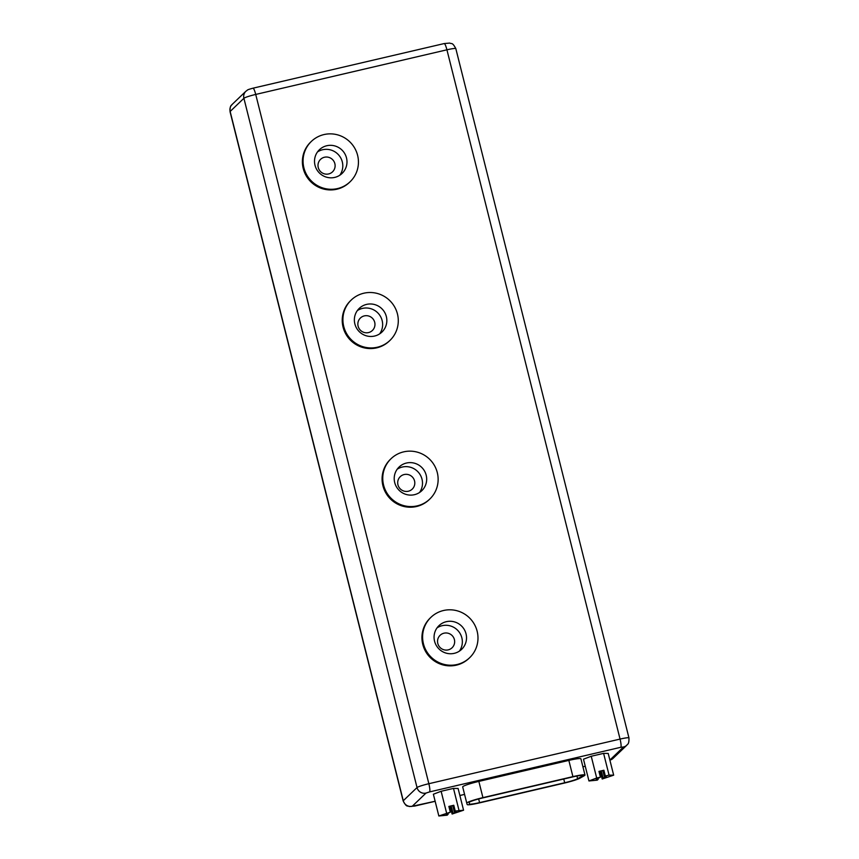 <?xml version="1.0" encoding="UTF-8"?>
<svg xmlns="http://www.w3.org/2000/svg" width="859" height="859" viewBox="0 0 859 859"><rect width="100%" height="100%" fill="white"/><g stroke="black" fill="none" stroke-linecap="round" stroke-linejoin="round"><path stroke-width="1.29" d="M318.249 167.526A8.644 8.483 46.2 0 0 332.54 171.832A8.644 8.483 46.2 0 0 328.879 157.39A8.644 8.483 46.2 0 0 318.249 167.526M358.106 326.173A8.644 8.483 46.2 0 0 372.387 330.479A8.644 8.483 46.2 0 0 368.726 316.037A8.644 8.483 46.2 0 0 358.106 326.173M397.953 484.82A8.644 8.483 46.2 0 0 412.234 489.125A8.644 8.483 46.2 0 0 408.573 474.683A8.644 8.483 46.2 0 0 397.953 484.82M315.006 165.25A16.396 16.085 46.2 0 0 342.097 173.411A16.396 16.085 46.2 0 0 335.15 146.019A16.396 16.085 46.2 0 0 315.006 165.25M339.81 175.225A16.396 16.085 46.2 0 0 317.486 151.936M354.853 323.886A16.396 16.085 46.2 0 0 381.944 332.057A16.396 16.085 46.2 0 0 375.007 304.666A16.396 16.085 46.2 0 0 354.853 323.886M379.657 333.872A16.396 16.085 46.2 0 0 357.344 310.582M394.7 482.533A16.396 16.085 46.2 0 0 421.79 490.704A16.396 16.085 46.2 0 0 414.854 463.312A16.396 16.085 46.2 0 0 394.7 482.533M419.514 492.518A16.396 16.085 46.2 0 0 397.191 469.229M357.602 155.307A27.971 27.434 46.2 0 0 338.263 135.046A27.971 27.434 46.2 0 0 311.398 141.381A27.971 27.434 46.2 0 0 303.903 167.838A27.971 27.434 46.2 0 0 323.231 188.1A27.971 27.434 46.2 0 0 350.096 181.764A27.971 27.434 46.2 0 0 357.602 155.307M311.398 141.381L310.722 142.025A27.971 27.434 46.2 0 0 303.227 168.482A27.971 27.434 46.2 0 0 322.565 188.744A27.971 27.434 46.2 0 0 349.43 182.409L350.096 181.764M397.449 313.954A27.971 27.434 46.2 0 0 378.11 293.692A27.971 27.434 46.2 0 0 351.245 300.016A27.971 27.434 46.2 0 0 343.75 326.484A27.971 27.434 46.2 0 0 363.078 346.746A27.971 27.434 46.2 0 0 389.954 340.411A27.971 27.434 46.2 0 0 397.449 313.954M351.245 300.016L350.579 300.661A27.971 27.434 46.2 0 0 343.074 327.129A27.971 27.434 46.2 0 0 362.412 347.38A27.971 27.434 46.2 0 0 389.277 341.055L389.954 340.411M437.295 472.6A27.971 27.434 46.2 0 0 417.957 452.339A27.971 27.434 46.2 0 0 391.092 458.663A27.971 27.434 46.2 0 0 383.597 485.131A27.971 27.434 46.2 0 0 402.935 505.382A27.971 27.434 46.2 0 0 429.801 499.058A27.971 27.434 46.2 0 0 437.295 472.6M391.092 458.663L390.426 459.307A27.971 27.434 46.2 0 0 382.931 485.775A27.971 27.434 46.2 0 0 402.259 506.026A27.971 27.434 46.2 0 0 429.124 499.702L429.801 499.058M434.557 641.179A16.396 16.085 46.2 0 0 461.637 649.35A16.396 16.085 46.2 0 0 454.701 621.959A16.396 16.085 46.2 0 0 434.557 641.179M459.361 651.165A16.396 16.085 46.2 0 0 437.038 627.875M477.142 631.236A27.971 27.434 46.2 0 0 457.815 610.985A27.971 27.434 46.2 0 0 430.939 617.31A27.971 27.434 46.2 0 0 423.444 643.778A27.971 27.434 46.2 0 0 442.782 664.028A27.971 27.434 46.2 0 0 469.648 657.704A27.971 27.434 46.2 0 0 477.142 631.236M430.939 617.31L430.273 617.954A27.971 27.434 46.2 0 0 422.778 644.411A27.971 27.434 46.2 0 0 442.106 664.673A27.971 27.434 46.2 0 0 468.971 658.348L469.648 657.704M437.8 643.466A8.644 8.483 46.2 0 0 452.081 647.772A8.644 8.483 46.2 0 0 448.419 633.33A8.644 8.483 46.2 0 0 437.8 643.466M450.32 812.174L446.111 814.289L448.097 814.3L447.174 815.18L438.842 815.986L433.376 794.231L441.129 791.279L453.488 788.401L458.105 788.465L463.57 810.22L455.238 811.025L453.788 805.27L448.87 806.418L450.32 812.174L438.842 815.986M449.021 806.998L453.788 805.27M449.407 808.566L450.653 808.276L452.102 814.031L456.301 811.916L454.325 811.905L452.876 806.15M469.207 802.327A12.166 1.192 165.9 0 0 469.078 802.564L469.497 803.949A12.166 1.192 165.9 0 0 479.58 802.617L564.685 782.753A12.166 1.192 165.9 0 0 577.602 778.716L582.08 776.192A12.166 1.192 165.9 0 0 582.67 775.634A12.166 1.192 165.9 0 0 572.588 776.955L482.597 797.957A12.166 1.192 165.9 0 0 469.207 802.327M572.921 776.633A14.549 1.428 -14.1 0 1 584.99 775.054A14.549 1.428 -14.1 0 1 584.839 775.333A14.549 1.428 -14.1 0 1 584.27 775.731L579.804 778.243A14.549 1.428 -14.1 0 1 564.352 783.075L479.247 802.94A14.549 1.428 -14.1 0 1 467.178 804.529L466.77 803.154A14.549 1.428 -14.1 0 1 466.77 803.144A14.549 1.428 -14.1 0 1 482.93 797.635L572.921 776.633L568.841 760.398A14.549 1.428 -14.1 0 1 580.909 758.819L584.99 775.054M600.42 777.148L596.21 779.263L598.197 779.274L597.284 780.155L588.952 780.96L583.486 759.195L591.228 756.253L603.598 753.364L609.063 775.129L605.337 775.999L603.898 770.244L598.97 771.393L600.42 777.148L596.694 778.007L591.228 756.253M599.12 771.973L603.898 770.244M599.507 773.54L601.676 772.37L603.115 778.125L606.4 776.88L604.425 776.869L602.975 771.114M600.752 773.25L602.202 779.006L613.67 775.183L608.204 753.429L603.598 753.364M596.694 778.007L588.952 780.96M601.676 772.37L599.367 772.971M597.993 778.49L598.197 779.274M466.77 803.133L462.69 786.919A14.549 1.428 -14.1 0 1 462.69 786.908A14.549 1.428 -14.1 0 1 478.85 781.4L568.841 760.398M613.67 775.183L609.063 775.129M602.202 779.006L603.115 778.125M604.425 776.869L605.337 775.999M458.953 810.155L453.488 788.401M446.594 813.043L441.129 791.279M452.102 814.031L463.57 810.22M454.325 811.905L455.238 811.025M450.653 808.276L451.566 807.396L453.015 813.151M451.566 807.396L449.268 808.008M447.893 813.516L448.097 814.3M444.071 43.626A7.452 1.256 76.9 0 1 444.189 43.562A7.452 1.256 76.9 0 1 446.927 49.811L620.058 739.084A10.738 1.052 -14.1 0 1 628.96 737.913L455.828 48.641A10.738 1.052 165.9 0 0 446.927 49.811L255.724 94.436L428.856 783.709L620.058 739.084A7.452 1.256 76.9 0 1 620.821 747.276L429.607 791.901L426 793.082L412.245 806.268L435.148 801.254M459.866 795.488L464.569 794.392L459.876 795.52M582.907 766.776L585.247 766.228M609.869 760.054L623.505 746.986L620.821 747.276M252.868 88.252A7.452 1.256 76.9 0 1 252.975 88.187A7.452 1.256 76.9 0 1 255.724 94.436A10.738 1.052 165.9 0 0 243.902 98.291L230.148 111.477L403.279 800.738L417.034 787.553A10.738 1.052 -14.1 0 1 428.856 783.709A7.452 1.256 76.9 0 1 429.607 791.901M426 793.082A7.452 7.312 -133.8 0 1 417.034 787.553L243.902 98.291A7.452 7.312 -133.8 0 1 245.91 91.237L232.145 104.422A7.452 7.312 -133.8 0 0 230.148 111.477A10.738 1.052 165.9 0 0 230.04 111.691L403.172 800.953A10.738 1.052 -14.1 0 1 403.279 800.738A7.452 7.312 -133.8 0 0 412.245 806.268M628.96 737.913C629.142 745 627.306 743.98 626.855 745.172A7.452 7.312 -133.8 0 1 623.505 746.986M626.855 745.172L613.09 758.357A7.452 7.312 -133.8 0 1 609.89 760.14M482.93 797.635L478.85 781.4M581.887 775.419L582.08 776.192M576.937 776.031L577.602 778.716M563.751 779.016L564.685 782.753M478.656 798.945L479.58 802.617M469.111 802.424L469.497 803.949M245.91 91.237C248.38 89.723 245.738 90.206 252.975 88.187L444.189 43.562L449.794 43.068C451.619 44.292 452.178 41.715 455.828 48.641M232.145 104.422C231.694 105.614 229.858 104.605 230.04 111.691M403.172 800.953C406.962 808.051 407.316 805.227 409.185 806.526L414.811 806.043L435.159 801.297M585.258 766.26L582.917 766.808M613.09 758.357L609.922 760.269M466.77 803.144L462.69 786.908"/></g></svg>
